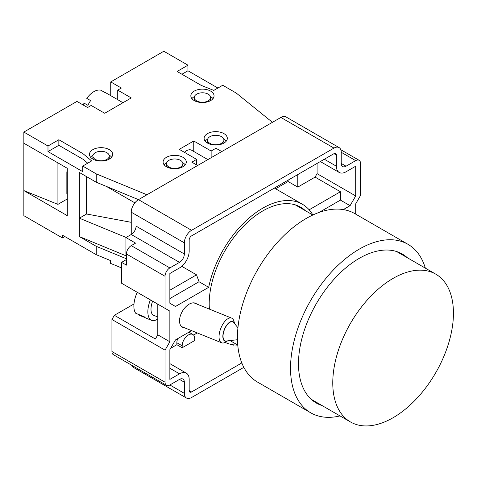 <?xml version="1.0" encoding="UTF-8"?>
<svg xmlns="http://www.w3.org/2000/svg" width="477" height="477" viewBox="0 0 477 477"><rect width="100%" height="100%" fill="white"/><g stroke="black" fill="none" stroke-linecap="round" stroke-linejoin="round"><path stroke-width="0.72" d="M234.601 323.68A10.583 4.955 112 0 0 224.619 328.796A10.583 4.955 112 0 0 223.093 338.622A10.583 4.955 112 0 0 227.66 340.852M227.684 340.852L225.508 342.164A13.308 6.237 -68 0 1 221.686 342.802A13.308 6.237 -68 0 1 221.274 327.228A13.308 6.237 -68 0 1 231.661 318.123A13.308 6.237 -68 0 1 233.968 321.236L234.618 323.698M157.798 318.916A18.77 8.789 -68 0 1 151.585 320.359L145.992 318.099A18.77 8.789 -68 0 1 144.161 316.692L135.772 313.306A18.77 8.789 -68 0 1 137.03 292.741A18.77 8.789 -68 0 1 137.233 292.288M237.463 339.725L226.289 341.013A10.238 4.794 -68 0 1 224.756 328.88A10.238 4.794 -68 0 1 233.724 322.613L237.94 327.741M237.445 338.515A4.096 1.92 -68 0 1 237.445 336.673M157.798 316.978L153.636 315.297A13.308 6.237 -68 0 1 152.628 301.172M151.585 320.359A18.77 8.789 -68 0 1 150.386 299.878M138.741 314.504L138.539 314.963L145.145 317.634M191.635 150.237L207.859 159.604L191.635 150.237A10.238 5.909 120 0 0 184.414 152.318M106.234 93.051L122.971 102.71L106.234 93.051A17.065 9.85 120 0 0 104.761 92.449L100.897 90.219A17.065 9.85 -60 0 0 86.784 98.369L90.642 100.599A17.065 9.85 120 0 0 87.911 105.328L84.053 103.098A17.065 9.85 -60 0 0 83.242 105.053M209.928 143.356A8.192 4.728 0 0 0 218.854 144.382A8.192 4.728 0 0 0 223.91 140.011A8.192 4.728 0 0 0 221.513 136.672A8.192 4.728 0 0 0 212.581 135.647A8.192 4.728 0 0 0 207.525 140.011A8.192 4.728 0 0 0 209.928 143.356M95.287 159.384A8.192 4.728 0 0 0 104.213 160.409A8.192 4.728 0 0 0 109.269 156.039A8.192 4.728 0 0 0 106.872 152.694A8.192 4.728 0 0 0 97.946 151.668A8.192 4.728 0 0 0 92.89 156.039A8.192 4.728 0 0 0 95.287 159.384M196.649 100.862A8.192 4.728 0 0 0 205.581 101.887A8.192 4.728 0 0 0 210.637 97.517A8.192 4.728 0 0 0 208.234 94.172A8.192 4.728 0 0 0 199.308 93.146A8.192 4.728 0 0 0 194.252 97.517A8.192 4.728 0 0 0 196.649 100.862M168.9 167.045A8.192 4.728 0 0 0 177.826 168.071A8.192 4.728 0 0 0 182.882 163.7A8.192 4.728 0 0 0 180.479 160.355A8.192 4.728 0 0 0 171.553 159.33A8.192 4.728 0 0 0 166.497 163.7A8.192 4.728 0 0 0 168.9 167.045M182.894 157.291A11.603 6.702 0 0 0 170.247 155.842A11.603 6.702 0 0 0 163.086 162.031A11.603 6.702 0 0 0 166.485 166.765A11.603 6.702 0 0 0 179.131 168.22A11.603 6.702 0 0 0 186.292 162.031A11.603 6.702 0 0 0 182.894 157.291M185.243 164.815A11.603 6.702 0 0 0 182.894 162.866A11.603 6.702 0 0 0 182.721 162.764M166.658 162.764A11.603 6.702 0 0 0 164.136 164.815M223.922 133.602A11.603 6.702 0 0 0 211.275 132.153A11.603 6.702 0 0 0 204.114 138.342A11.603 6.702 0 0 0 207.513 143.082A11.603 6.702 0 0 0 220.159 144.531A11.603 6.702 0 0 0 227.32 138.342A11.603 6.702 0 0 0 223.922 133.602M226.271 141.126A11.603 6.702 0 0 0 223.922 139.177A11.603 6.702 0 0 0 223.749 139.081M207.686 139.081A11.603 6.702 0 0 0 205.164 141.126M109.287 149.629A11.603 6.702 0 0 0 96.64 148.174A11.603 6.702 0 0 0 89.473 154.363A11.603 6.702 0 0 0 92.872 159.103A11.603 6.702 0 0 0 105.518 160.558A11.603 6.702 0 0 0 112.685 154.363A11.603 6.702 0 0 0 109.287 149.629M111.63 157.154A11.603 6.702 0 0 0 109.287 155.204A11.603 6.702 0 0 0 109.108 155.103M93.051 155.103A11.603 6.702 0 0 0 90.529 157.154M210.649 91.107A11.603 6.702 0 0 0 198.003 89.652A11.603 6.702 0 0 0 190.842 95.841A11.603 6.702 0 0 0 194.24 100.581A11.603 6.702 0 0 0 206.887 102.036A11.603 6.702 0 0 0 214.048 95.841A11.603 6.702 0 0 0 210.649 91.107M212.998 98.632A11.603 6.702 0 0 0 210.649 96.682A11.603 6.702 0 0 0 210.476 96.581M194.413 96.581A11.603 6.702 0 0 0 191.891 98.632M117.73 99.687L117.73 90.129L131.247 97.934L104.701 113.264L91.185 105.459L87.565 107.546L76.946 101.416L23.85 132.069L23.85 215.676L62.463 237.969L64.878 236.574M217.888 88.042L187.962 70.763L187.962 65.188L163.832 51.254L110.736 81.913L110.736 95.644M67.293 198.957L57.92 204.365L23.85 190.597L67.293 215.676L67.293 168.298L23.85 143.219M57.92 204.365L57.92 162.89M67.293 193.382L66.846 193.638L66.846 172.459L67.233 168.268M121.593 267.925L110.33 263.28L110.33 260.496L96.253 254.688L62.463 235.185L62.463 237.969M126.423 258.772L96.253 246.329L96.253 254.688M134.872 202.856L106.389 186.412M131.247 222.324L86.599 214.006L79.361 218.186L126.101 237.457M86.599 214.006L86.599 176.663M87.72 163.194L82.98 159.24L58.844 145.306L47.986 151.579L82.736 171.642L82.736 166.068L96.253 173.872L96.253 182.232L79.361 172.477L79.361 236.574L126.423 255.982M47.986 151.579L47.986 146.004L23.85 132.069M96.253 246.329L79.361 236.574M355.699 214.125L355.699 203.834L360.523 195.469L360.523 163.426A6.827 3.941 120 0 0 359.109 160.296A6.827 3.941 120 0 0 355.699 160.636L346.046 166.211A6.827 3.941 -60 0 1 342.629 166.551A6.827 3.941 -60 0 1 341.216 163.42L341.216 152.276A10.238 5.909 120 0 0 339.093 147.59A10.238 5.909 120 0 0 333.978 148.097L280.881 117.443L138.485 199.648L96.253 182.232M96.253 173.872L146.934 194.771L197.615 165.513L191.826 162.168L196.649 159.384L196.649 164.959M211.132 157.708L211.132 151.024L215.962 148.234L221.751 151.579L272.433 122.321L236.234 93.057L222.717 85.252L213.785 90.409L201.234 85.395L177.104 71.461L187.962 65.188M117.73 90.129L121.355 88.042L110.736 81.913M82.736 166.068L91.667 160.916L82.98 153.672L58.844 139.737L47.986 146.004M211.132 151.024L193.757 140.989L179.274 149.349L196.649 159.384M215.962 154.924L215.962 148.234M193.757 151.459L193.757 140.989M58.844 145.306L58.844 139.737M82.98 159.24L82.98 153.672M187.962 70.763L181.928 74.245M90.642 100.599L90.272 100.385M393.108 278.377A85.329 49.262 120 0 0 337.364 353.57A85.329 49.262 120 0 0 350.44 421.942A85.329 49.262 120 0 0 393.108 417.715A85.329 49.262 120 0 0 448.845 342.528A85.329 49.262 120 0 0 435.769 274.15A85.329 49.262 120 0 0 393.108 278.377M407.388 257.765A86.009 49.656 120 0 0 402.32 254.05A86.009 49.656 120 0 0 359.318 258.313A86.009 49.656 120 0 0 303.128 334.103A86.009 49.656 120 0 0 316.311 403.029A86.009 49.656 120 0 0 322.058 405.557M305.399 210.703A75.771 43.747 120 0 0 300.665 207.185A75.771 43.747 120 0 0 262.779 210.935A75.771 43.747 120 0 0 209.415 309.132M184.45 327.753A13.654 7.882 -60 0 1 182.924 327.407A13.654 7.882 -60 0 1 180.109 316.692A13.654 7.882 -60 0 1 189.172 304.153A13.654 7.882 -60 0 1 195.415 303.199A13.654 7.882 -60 0 1 196.721 303.998M340.006 415.92A97.272 56.161 -60 0 1 310.682 412.784A97.272 56.161 -60 0 1 295.77 334.836A97.272 56.161 -60 0 1 359.318 249.113A97.272 56.161 -60 0 1 407.954 244.296A97.272 56.161 -60 0 1 425.335 268.128M407.954 244.296L354.858 213.642A97.272 56.161 120 0 0 306.222 218.46A97.272 56.161 120 0 0 242.674 304.183A97.272 56.161 120 0 0 257.586 382.125L310.682 412.784M229.807 340.608A75.771 43.747 120 0 0 230.308 340.763M343.315 209.588L350.076 205.682L355.699 195.952L317.08 173.658L315.082 177.116L297.773 187.109L297.773 174.57M319.053 212.45L340.423 200.107L350.076 205.682M309.156 209.802L340.423 191.748L315.082 177.116M340.423 191.748L340.423 200.107M181.773 266.315L196.518 274.83L199.04 281.734L208.693 287.309A79.182 45.714 120 0 1 248.284 218.728A79.182 45.714 120 0 1 302.37 204.228L274.388 188.075M312.87 214.996A79.182 45.714 120 0 0 302.37 204.228M317.08 163.42L317.08 173.658M355.699 195.952L355.699 166.211L346.046 171.786A13.654 7.882 -60 0 1 339.219 172.459A13.654 7.882 -60 0 1 336.386 166.211L336.386 155.061A3.411 1.968 120 0 0 335.683 153.499A3.411 1.968 120 0 0 333.978 153.672L191.581 235.876A3.411 1.968 120 0 0 189.172 240.056L189.172 251.206A13.654 7.882 -60 0 1 179.519 267.925L169.86 273.5L169.86 303.241L175.482 306.484L208.693 287.309M297.773 187.109L288.12 181.54L275.593 188.767M288.12 181.54L288.12 180.145M169.86 290.219L196.518 274.83M169.86 298.584L199.04 281.734M191.575 330.633L175.482 339.928L169.86 349.659L169.86 379.4L179.519 373.825A13.654 7.882 -60 0 1 186.34 373.151A13.654 7.882 -60 0 1 189.172 379.4L189.172 390.544A3.411 1.968 120 0 0 189.876 392.106A3.411 1.968 120 0 0 191.581 391.939L241.809 362.943M177.7 338.646A8.872 5.122 120 0 0 176.86 342.754L176.86 344.704L170.653 348.288M193.573 335.057L197.257 332.928M234.404 344.925L233.819 345.259L232.907 344.734M182.172 347.769L182.172 345.819A8.872 5.122 -60 0 1 186.042 336.887A8.872 5.122 -60 0 1 192.881 334.508A8.872 5.122 -60 0 1 194.723 338.575L194.723 340.524L182.172 347.769L176.86 344.704M233.819 344.859L233.819 345.259M225.114 342.391A79.182 45.714 120 0 0 237.761 345.092M333.978 148.097L191.581 230.308A10.238 5.909 120 0 0 184.343 242.847L184.343 253.991A6.827 3.941 -60 0 1 179.519 262.356L169.86 267.925A6.827 3.941 120 0 0 165.036 276.284L165.036 308.333L169.86 311.123L169.86 341.776L165.036 350.136L165.036 382.184A6.827 3.941 120 0 0 166.449 385.309A6.827 3.941 120 0 0 169.86 384.975L179.519 379.4A6.827 3.941 -60 0 1 182.929 379.06A6.827 3.941 -60 0 1 184.343 382.184L184.343 393.334A10.238 5.909 120 0 0 186.465 398.021A10.238 5.909 120 0 0 191.581 397.514L243.83 367.35M126.423 254.551L125.94 254.271L125.94 237.552L135.593 243.127L131.247 245.631A6.827 3.941 120 0 0 126.423 253.991L126.423 265.14L121.593 262.356L121.593 283.255L165.036 308.333M126.423 259.566L121.593 262.356M280.881 117.443A10.238 5.909 -60 0 1 285.997 116.937L339.093 147.59M184.343 242.847L131.247 212.193A10.238 5.909 -60 0 1 138.485 199.648L191.581 230.308M131.247 212.193L131.247 234.487A6.827 3.941 120 0 0 136.076 226.128L184.343 253.991M125.94 237.552L131.247 234.487L179.519 262.356M169.86 311.123L157.798 304.153L157.798 334.812L155.383 338.992L114.355 315.303L133.661 304.153A22.186 12.807 120 0 0 133.977 303.968M114.355 315.303L111.94 319.483L111.94 351.531L165.036 382.184M165.036 350.136L111.94 319.483M169.86 341.776L157.798 334.812M166.449 385.309L113.353 354.655A6.827 3.941 -60 0 1 111.94 351.531M186.465 398.021L133.369 367.368A10.238 5.909 -60 0 1 131.664 365.227M66.846 179.638A17.065 7.99 112 0 0 67.293 180.479M336.386 166.211L324.324 159.24M333.978 153.672L336.386 155.061M169.86 368.25L179.519 373.825M191.581 391.939L189.172 390.544M182.172 345.819L176.86 342.754M165.036 276.284L126.423 253.991M355.699 160.636L341.216 152.276M341.216 163.426L346.046 166.211M184.343 382.184L179.519 379.4M169.86 384.975L184.343 393.334M131.247 245.631L169.86 267.925M231.661 318.123L193.889 302.853M221.686 342.802L181.618 326.608M223.91 140.011L223.91 143.088M109.269 156.039L109.269 159.109M210.637 97.517L210.637 100.587M182.882 163.7L182.882 166.777M166.497 163.7L166.497 166.777M194.252 97.517L194.252 100.587M92.89 156.039L92.89 159.109M207.525 140.011L207.525 143.088M350.44 421.942L311.248 399.315M237.761 345.062L229.997 340.584M320.323 161.554L339.219 172.459M169.86 363.635L186.34 373.151M192.881 334.508L188.874 332.195M359.109 160.296L340.805 149.73M312.846 215.008L295.251 204.848M435.769 274.15L396.572 251.522"/></g></svg>
